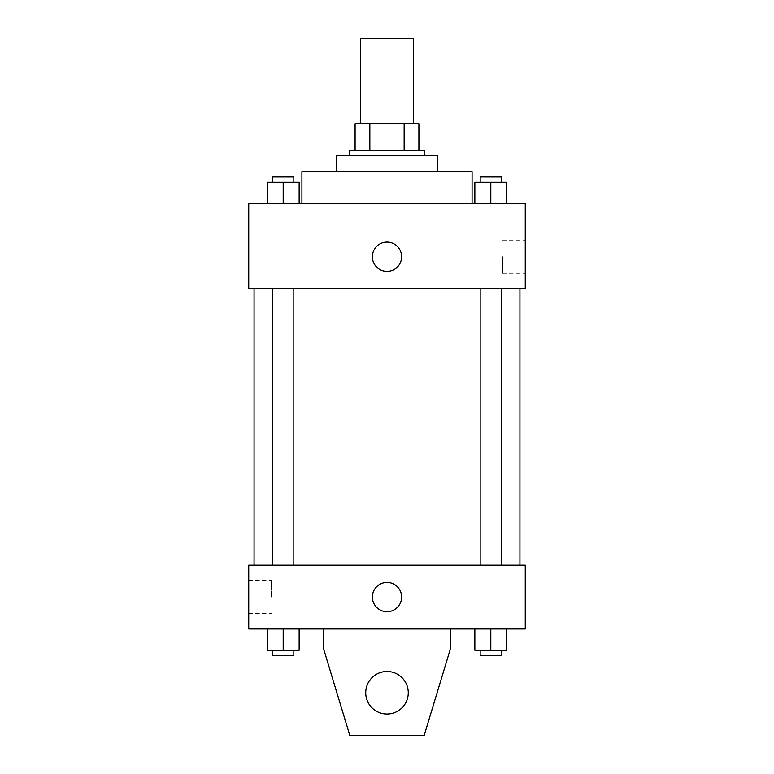 <?xml version="1.0" encoding="UTF-8"?>
<svg xmlns="http://www.w3.org/2000/svg" width="774" height="774" viewBox="0 0 774 774"><rect width="100%" height="100%" fill="white"/><g stroke="black" fill="none" stroke-linecap="round" stroke-linejoin="round"><path stroke-width="0.58" stroke-dasharray="3.87 2.9" d="M360.413 38.7L413.587 38.7M387 123.782L360.413 123.782L387 123.782M404.154 150.369L404.154 123.782L418.908 123.782L418.908 150.369L369.846 150.369L418.908 150.369M404.154 123.782L355.092 123.782M369.846 150.369L355.092 150.369L369.846 150.369L369.846 123.782M424.22 150.369L349.78 150.369M349.78 155.69L424.22 155.69L349.78 155.69M437.513 155.69L336.487 155.69M336.487 171.635L437.513 171.635L336.487 171.635M472.082 171.635L301.918 171.635M301.918 203.543L472.082 203.543L301.918 203.543M267.253 203.543L299.151 203.543L267.253 203.543L299.151 203.543L267.253 203.543L299.151 203.543L283.197 203.543L283.197 182.277L267.253 182.277L293.839 182.277L267.253 182.277L267.253 203.543L283.197 203.543L267.253 203.543L267.253 182.277L267.253 203.543L299.151 203.543L283.197 203.543L283.197 182.277L299.151 182.277L272.564 182.277L299.151 182.277L299.151 203.543L299.151 182.277M474.849 203.543L506.747 203.543L474.849 203.543L506.747 203.543L474.849 203.543L506.747 203.543L490.803 203.543L490.803 182.277L474.849 182.277L501.436 182.277L474.849 182.277L474.849 203.543L490.803 203.543L474.849 203.543L474.849 182.277L474.849 203.543L506.747 203.543L490.803 203.543L490.803 182.277L506.747 182.277L480.161 182.277L506.747 182.277L506.747 203.543L506.747 182.277M525.256 203.543L248.744 203.543L248.744 288.625L525.256 288.625L525.256 203.543M248.744 256.716L248.744 271.345L248.744 256.716M387 288.625L254.066 288.625L387 288.625M490.803 288.625L480.161 288.625L490.803 288.625M283.197 288.625L293.839 288.625L283.197 288.625M525.256 256.716L525.256 273.28L525.256 256.716M387 242.098A14.619 14.619 0 0 0 374.335 264.031A14.619 14.619 0 0 0 399.665 264.031A14.619 14.619 0 0 0 387 242.098A14.619 14.619 0 0 0 374.335 264.031A14.619 14.619 0 0 0 399.665 264.031A14.619 14.619 0 0 0 387 242.098M387 271.345A14.619 14.619 0 0 1 374.335 249.412A14.619 14.619 0 0 1 399.665 249.412A14.619 14.619 0 0 1 387 271.345M502.539 256.716L502.539 273.28L502.539 256.716M387 565.136L254.066 565.136L387 565.136M490.803 565.136L480.161 565.136L490.803 565.136M283.197 565.136L293.839 565.136L283.197 565.136M525.256 565.136L248.744 565.136L248.744 628.952L525.256 628.952L525.256 565.136M248.744 597.044L248.744 613.598L248.744 597.044M271.461 597.044L271.461 580.49L271.461 597.044M401.619 597.044A14.619 14.619 0 0 0 379.686 584.38A14.619 14.619 0 0 0 379.686 609.709A14.619 14.619 0 0 0 401.619 597.044A14.619 14.619 0 0 1 379.686 609.709A14.619 14.619 0 0 1 379.686 584.38A14.619 14.619 0 0 1 401.619 597.044M525.256 611.663L525.256 582.416L525.256 611.663M372.381 597.044A14.619 14.619 0 0 0 394.314 609.709A14.619 14.619 0 0 0 394.314 584.38A14.619 14.619 0 0 0 372.381 597.044M299.151 650.218L299.151 628.952L299.151 650.218L283.197 650.218L299.151 650.218L283.197 650.218L283.197 628.952L299.151 628.952L267.253 628.952L299.151 628.952L267.253 628.952L299.151 628.952L267.253 628.952L299.151 628.952L283.197 628.952L283.197 650.218L267.253 650.218L267.253 628.952L267.253 650.218L293.839 650.218L267.253 650.218L267.253 628.952M506.747 650.218L506.747 628.952L506.747 650.218L490.803 650.218L506.747 650.218L490.803 650.218L490.803 628.952L506.747 628.952L474.849 628.952L506.747 628.952L474.849 628.952L506.747 628.952L474.849 628.952L506.747 628.952L490.803 628.952L490.803 650.218L474.849 650.218L474.849 628.952L474.849 650.218L501.436 650.218L474.849 650.218L474.849 628.952M323.193 628.952L323.193 647.557L323.193 628.952L450.807 628.952L450.807 647.557L450.807 628.952L450.807 647.557L424.22 735.3L450.807 647.557L424.22 735.3L349.78 735.3L424.22 735.3L349.78 735.3L323.193 647.557L349.78 735.3L323.193 647.557L323.193 628.952L450.807 628.952M387 671.493A21.266 21.266 0 0 0 368.579 703.392A21.266 21.266 0 0 0 405.421 703.392A21.266 21.266 0 0 0 387 671.493A21.266 21.266 0 0 1 408.266 692.759A21.266 21.266 0 0 1 387 714.034A21.266 21.266 0 0 1 365.734 692.759A21.266 21.266 0 0 1 387 671.493M365.734 692.759A21.266 21.266 0 0 1 397.633 674.338A21.266 21.266 0 0 1 397.633 711.18A21.266 21.266 0 0 1 365.734 692.759A21.266 21.266 0 0 1 387 671.493A21.266 21.266 0 0 1 408.266 692.759A21.266 21.266 0 0 1 387 714.034A21.266 21.266 0 0 1 365.734 692.759A21.266 21.266 0 0 0 397.633 711.18A21.266 21.266 0 0 0 397.633 674.338A21.266 21.266 0 0 0 365.734 692.759M480.161 182.277L480.161 176.956L501.436 176.956L480.161 176.956L501.436 176.956L501.436 182.277M490.803 203.543L490.803 182.277M272.564 182.277L272.564 176.956L293.839 176.956L272.564 176.956L293.839 176.956L293.839 182.277M283.197 203.543L283.197 182.277M480.161 650.218L480.161 655.539L501.436 655.539L480.161 655.539L501.436 655.539L501.436 650.218L480.161 650.218L501.436 650.218M490.803 650.218L490.803 628.952M272.564 650.218L272.564 655.539L293.839 655.539L272.564 655.539L293.839 655.539L293.839 650.218L272.564 650.218L293.839 650.218M283.197 650.218L283.197 628.952M502.539 273.28L525.256 273.28M502.539 240.163L525.256 240.163M293.839 565.136L293.839 288.625M272.564 565.136L272.564 288.625M501.436 565.136L501.436 288.625M480.161 565.136L480.161 288.625M248.744 613.598L271.461 613.598M248.744 580.49L271.461 580.49"/><path stroke-width="1.16" d="M413.587 123.782L413.587 38.7L360.413 38.7L360.413 123.782M369.846 150.369L369.846 123.782L355.092 123.782L355.092 150.369L355.092 123.782M369.846 123.782L418.908 123.782L418.908 150.369M404.154 150.369L404.154 123.782M349.78 155.69L349.78 150.369L424.22 150.369L424.22 155.69M336.487 171.635L336.487 155.69L437.513 155.69L437.513 171.635M301.918 203.543L301.918 171.635L472.082 171.635L472.082 203.543M248.744 203.543L525.256 203.543L525.256 288.625L248.744 288.625L248.744 203.543M387 271.345A14.619 14.619 0 0 1 374.335 249.412A14.619 14.619 0 0 1 399.665 249.412A14.619 14.619 0 0 1 387 271.345M248.744 565.136L525.256 565.136L525.256 628.952L248.744 628.952L248.744 565.136M372.381 597.044A14.619 14.619 0 0 1 394.314 584.38A14.619 14.619 0 0 1 394.314 609.709A14.619 14.619 0 0 1 372.381 597.044M450.807 628.952L450.807 647.557L424.22 735.3L349.78 735.3L323.193 647.557L323.193 628.952M365.734 692.759A21.266 21.266 0 0 1 397.633 674.338A21.266 21.266 0 0 1 397.633 711.18A21.266 21.266 0 0 1 365.734 692.759M474.849 203.543L474.849 182.277L506.747 182.277L506.747 203.543L506.747 182.277M490.803 203.543L490.803 182.277M501.436 182.277L501.436 176.956L480.161 176.956L480.161 182.277M267.253 203.543L267.253 182.277L299.151 182.277L299.151 203.543L299.151 182.277M283.197 203.543L283.197 182.277M293.839 182.277L293.839 176.956L272.564 176.956L272.564 182.277M474.849 628.952L474.849 650.218L506.747 650.218L506.747 628.952L506.747 650.218M490.803 650.218L490.803 628.952M501.436 650.218L501.436 655.539L480.161 655.539L480.161 650.218M267.253 628.952L267.253 650.218L299.151 650.218L299.151 628.952L299.151 650.218M283.197 650.218L283.197 628.952M293.839 650.218L293.839 655.539L272.564 655.539L272.564 650.218M519.934 565.136L519.934 288.625M254.066 565.136L254.066 288.625M480.161 288.625L480.161 565.136M501.436 288.625L501.436 565.136M293.839 565.136L293.839 288.625M272.564 565.136L272.564 288.625"/></g></svg>
